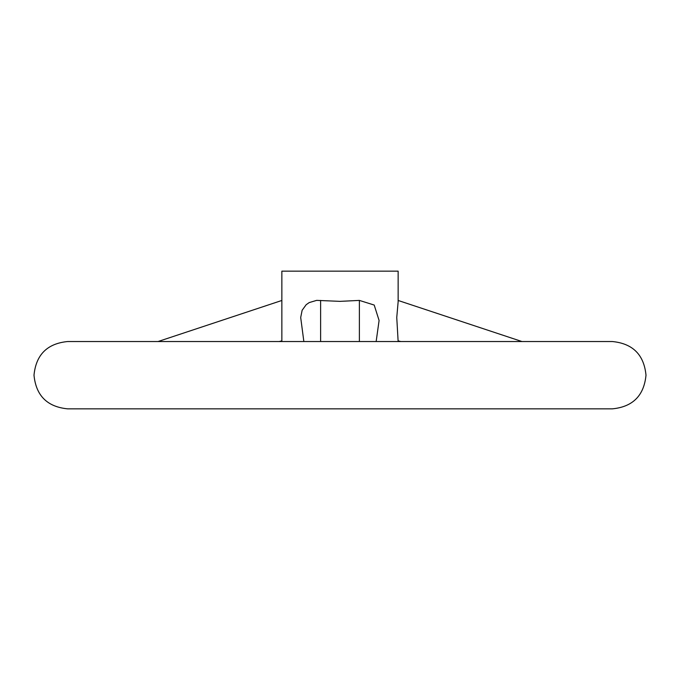 <?xml version="1.0" encoding="UTF-8"?>
<svg xmlns="http://www.w3.org/2000/svg" width="680" height="680" viewBox="0 0 680 680"><rect width="100%" height="100%" fill="white"/><g stroke="black" fill="none" stroke-linecap="round" stroke-linejoin="round"><path stroke-width="1.02" d="M340 341.53L612.34 341.53C632.783 343.527 644.002 354.748 646 375.19C644.002 395.632 632.783 406.852 612.34 408.85L67.66 408.85C47.217 406.852 35.998 395.632 34 375.19C35.998 354.748 47.217 343.527 67.66 341.53L340 341.53M398.14 341.53L396.754 317.509L398.14 301.758L398.14 271.15L281.86 271.15L281.86 341.53M303.85 341.53L300.696 317.509L302.132 310.284L306.161 304.725L309.204 302.583L316.659 300.373L340 301.359L359.388 300.407L374.204 305.056L379.091 320.484L376.15 341.53M359.388 300.407L359.388 341.53M320.611 300.407L320.611 341.53M281.86 340.858L279.14 341.53M398.14 340.858L400.86 341.53M158.041 341.53L281.86 300.466M521.96 341.53L398.14 300.466"/></g></svg>
